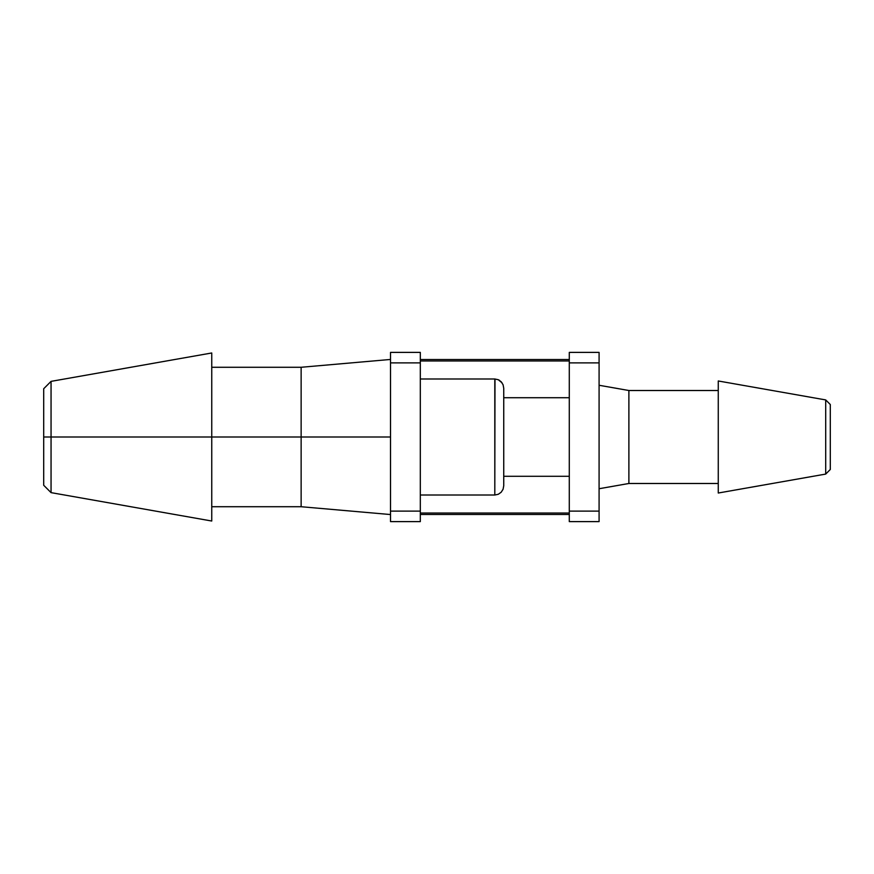 <?xml version="1.0" encoding="UTF-8"?>
<svg xmlns="http://www.w3.org/2000/svg" width="874" height="874" viewBox="0 0 874 874"><rect width="100%" height="100%" fill="white"/><g stroke="black" fill="none" stroke-linecap="round" stroke-linejoin="round"><path stroke-width="1.31" d="M599.083 385.27L628.887 390.514L718.264 390.514L628.887 390.514L628.887 483.486L599.083 488.73L628.887 483.486L718.264 483.486L628.887 483.486L628.887 390.514L599.083 385.27M718.264 380.977L825.701 399.921L830.3 404.52L830.3 469.48L825.701 474.079L718.264 493.023L825.701 474.079L830.3 469.48L830.3 404.52L825.701 399.921L825.701 474.079L825.701 399.921L718.264 380.977L718.264 493.023L718.264 380.977M51.053 437L43.7 437L43.7 485.267L43.7 437L51.053 437L51.053 492.63L51.053 437L211.748 437L51.053 437L51.053 381.37L51.053 437M211.748 352.976L211.748 521.024L211.748 437L301.137 437L211.748 437L211.748 352.976L51.053 381.37L43.7 388.733L43.7 437L43.7 388.733M390.514 514.546L301.137 506.723L301.137 437L301.137 506.723L211.748 506.723M390.514 437L301.137 437L390.514 437L390.514 511.115L420.318 511.115L420.318 352.386L390.514 352.386L390.514 521.614L420.318 521.614L420.318 362.885L390.514 362.885L390.514 437M569.291 513.027L420.318 513.027L569.291 513.027M420.318 360.973L569.291 360.973L420.318 360.973M599.083 521.614L599.083 352.386L569.291 352.386L569.291 511.115L599.083 511.115L599.083 362.885L569.291 362.885L569.291 521.614L599.083 521.614L569.291 521.614L569.291 511.115L599.083 511.115L599.083 521.614M211.748 367.277L301.137 367.277L301.137 437L301.137 367.277L390.514 359.454M420.318 521.614L390.514 521.614L390.514 511.115L420.318 511.115L420.318 521.614M599.083 352.386L569.291 352.386L569.291 362.885L599.083 362.885L599.083 352.386M420.318 352.386L390.514 352.386L390.514 362.885L420.318 362.885L420.318 352.386M494.804 495.012L498.289 494.28L501.195 492.226L498.289 494.28L494.804 495.012L420.318 495.012L494.804 495.012L498.289 494.28L501.195 492.226L503.085 489.222L503.741 485.726L503.085 489.232L501.184 492.237L503.085 489.232L503.741 485.726L503.741 388.274L503.085 384.768L501.184 381.763L498.278 379.72L494.804 378.988L420.318 378.988L494.804 378.988L494.804 495.012L494.99 378.999M503.741 476.286L569.291 476.286L503.741 476.286M569.291 397.714L503.741 397.714L569.291 397.714M503.741 485.911L503.741 388.274L503.085 384.768L501.184 381.763L498.289 379.72L499.567 380.409M494.804 378.988L498.278 379.72L502.058 382.845M501.195 492.226L503.085 489.222M211.748 521.024L51.053 492.63L43.7 485.267M420.318 514.469L569.291 514.469M420.318 359.531L569.291 359.531"/></g></svg>
